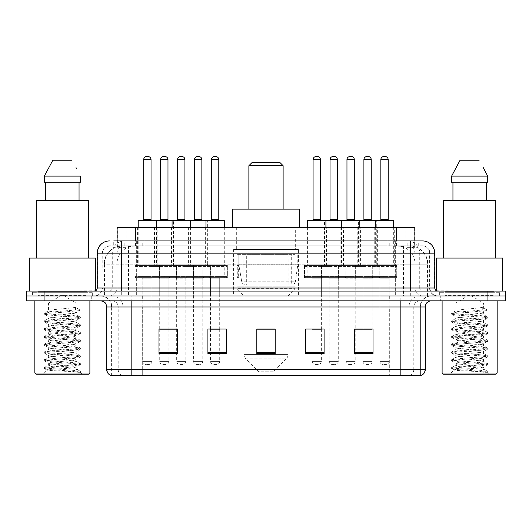 <?xml version="1.0" encoding="UTF-8"?>
<svg xmlns="http://www.w3.org/2000/svg" width="532" height="532" viewBox="0 0 532 532"><rect width="100%" height="100%" fill="white"/><g stroke="black" fill="none" stroke-linecap="round" stroke-linejoin="round"><path stroke-width="0.4" stroke-dasharray="2.66 2" d="M298.412 249.488L233.588 249.488L298.412 249.488L298.412 295.965L233.588 295.965L298.412 295.965M233.588 249.488L233.588 295.965M207.972 227.477L188.401 227.477L207.972 227.477L207.972 265.388L188.401 265.388L207.972 265.388M188.401 227.477L188.401 265.388M343.479 227.477L323.908 227.477L343.479 227.477L343.479 265.388L323.908 265.388L343.479 265.388M323.908 227.477L323.908 265.388M377.354 227.477L357.783 227.477L377.354 227.477L377.354 265.388L357.783 265.388L377.354 265.388M357.783 227.477L357.783 265.388M174.09 227.477L154.526 227.477L174.09 227.477L174.09 265.388L154.526 265.388L174.09 265.388M154.526 227.477L154.526 265.388M360.417 227.477L340.846 227.477L360.417 227.477L360.417 265.388L340.846 265.388L360.417 265.388M340.846 227.477L340.846 265.388M394.292 227.477L374.721 227.477L394.292 227.477L394.292 265.388L374.721 265.388L394.292 265.388M374.721 227.477L374.721 265.388M224.91 227.477L205.339 227.477L224.91 227.477L224.91 265.388L205.339 265.388L224.91 265.388M205.339 227.477L205.339 265.388M326.535 227.477L306.971 227.477L326.535 227.477L326.535 265.388L306.971 265.388L326.535 265.388M306.971 227.477L306.971 265.388M191.028 227.477L171.464 227.477L191.028 227.477L191.028 265.388L171.464 265.388L191.028 265.388M171.464 227.477L171.464 265.388M157.153 227.477L137.589 227.477L157.153 227.477L157.153 265.388L137.589 265.388L157.153 265.388M137.589 227.477L137.589 265.388M379.801 265.388L355.336 265.388L379.801 265.388L379.801 277.618L355.336 277.618L379.801 277.618M355.336 265.388L355.336 277.618M345.92 265.388L321.461 265.388L345.92 265.388L345.92 277.618L321.461 277.618L345.92 277.618M321.461 265.388L321.461 277.618M210.413 265.388L185.954 265.388L210.413 265.388L210.413 277.618L185.954 277.618L210.413 277.618M185.954 265.388L185.954 277.618M176.538 265.388L152.079 265.388L176.538 265.388L176.538 277.618L152.079 277.618L176.538 277.618M152.079 265.388L152.079 277.618M193.475 265.388L169.016 265.388L193.475 265.388L193.475 277.618L169.016 277.618L193.475 277.618M169.016 265.388L169.016 277.618M328.982 265.388L304.523 265.388L328.982 265.388L328.982 277.618L304.523 277.618L328.982 277.618M304.523 265.388L304.523 277.618M227.357 265.388L202.892 265.388L227.357 265.388L227.357 277.618L202.892 277.618L227.357 277.618M202.892 265.388L202.892 277.618M396.739 265.388L372.28 265.388L396.739 265.388L396.739 277.618L372.28 277.618L396.739 277.618M372.28 265.388L372.28 277.618M362.864 265.388L338.399 265.388L362.864 265.388L362.864 277.618L338.399 277.618L362.864 277.618M338.399 265.388L338.399 277.618M159.6 265.388L135.141 265.388L159.6 265.388L159.6 277.618L135.141 277.618L159.6 277.618M135.141 265.388L135.141 277.618M202.772 277.618L193.601 277.618L202.772 277.618L202.772 295.965L193.601 295.965L202.772 295.965M193.601 277.618L193.601 295.965M338.279 277.618L329.108 277.618L338.279 277.618L338.279 295.965L329.108 295.965L338.279 295.965M329.108 277.618L329.108 295.965M372.154 277.618L362.984 277.618L372.154 277.618L372.154 295.965L362.984 295.965L372.154 295.965M362.984 277.618L362.984 295.965M168.897 277.618L159.72 277.618L168.897 277.618L168.897 295.965L159.72 295.965L168.897 295.965M159.72 277.618L159.72 295.965M355.216 277.618L346.046 277.618L355.216 277.618L355.216 295.965L346.046 295.965L355.216 295.965M346.046 277.618L346.046 295.965M389.092 277.618L379.921 277.618L389.092 277.618L389.092 295.965L379.921 295.965L389.092 295.965M379.921 277.618L379.921 295.965M219.709 277.618L210.539 277.618L219.709 277.618L219.709 295.965L210.539 295.965L219.709 295.965M210.539 277.618L210.539 295.965M321.341 277.618L312.171 277.618L321.341 277.618L321.341 295.965L312.171 295.965L321.341 295.965M312.171 277.618L312.171 295.965M185.834 277.618L176.664 277.618L185.834 277.618L185.834 295.965L176.664 295.965L185.834 295.965M176.664 277.618L176.664 295.965M151.959 277.618L142.782 277.618L151.959 277.618L151.959 295.965L142.782 295.965L151.959 295.965M142.782 277.618L142.782 295.965M409.081 245.824L403.13 245.824L412.267 246.043C414.568 246.728 415.352 247.167 414.608 247.353L405.983 247.353L401.068 246.303L390.947 245.844L141.053 245.844L130.932 246.303L126.018 247.353L117.392 247.353L117.113 240.93L418.258 240.93L121.688 240.93M414.887 227.477L117.113 227.477M411.223 245.897A18.347 18.347 0 0 1 427.914 264.165L427.914 295.965L104.086 295.965L427.914 295.965M117.113 247.234L120.777 245.897L128.87 245.824L122.919 245.824M120.777 245.897A18.347 18.347 0 0 0 104.086 264.165L104.458 264.165L104.458 295.965M295.659 227.477L236.341 227.477L295.659 227.477L295.659 249.488L236.341 249.488L295.659 249.488M236.341 227.477L236.341 249.488M414.887 240.93L414.608 247.353L414.608 227.477M128.87 245.824L403.13 245.824M238.642 277.618L237.279 277.618L237.279 265.388L238.642 265.388L238.642 277.618L237.279 277.618M238.642 265.388L237.279 265.388M224.225 277.618L219.836 277.618L219.836 265.388L224.225 265.388L224.225 277.618L219.836 277.618M224.225 265.388L219.836 265.388M307.855 277.618L307.855 265.388L312.045 265.388L312.045 277.618L307.855 277.618L312.045 277.618L312.045 265.388L307.855 265.388M113.742 245.824L418.258 245.824L113.742 245.824L113.742 240.93L124.308 240.93A12.229 12.043 -90 0 0 112.265 253.159L112.265 288.012L97.23 288.012M422.541 245.824L109.459 245.824L422.541 245.824A7.335 7.335 0 0 1 429.883 253.159L429.883 288.012L112.265 288.012A3.059 3.012 90 0 1 109.253 291.07L437.829 291.07L109.253 291.07M97.23 253.159L429.883 253.159L102.117 253.159L102.117 288.012A7.947 7.947 0 0 1 94.171 295.965L437.829 295.965L94.171 295.965M494.088 291.07L445.171 291.07L494.088 291.07L494.088 295.965L445.171 295.965L494.088 295.965L494.088 292.294L445.171 292.294L494.088 292.294M445.171 291.07L445.171 292.294M86.829 291.07L37.912 291.07L86.829 291.07L86.829 295.965L37.912 295.965L86.829 295.965L86.829 292.294L37.912 292.294L86.829 292.294M37.912 291.07L37.912 292.294M487.053 300.853L26.6 300.853L26.6 291.07L505.4 291.07L505.4 295.965L487.053 295.965L505.4 295.965L505.4 300.853L487.053 300.853L487.053 295.965L44.947 295.965L487.053 295.965L487.053 291.07M26.6 295.965L44.947 295.965L26.6 295.965M395.648 240.93L395.648 253.159L434.398 253.159A12.229 12.043 90 0 0 422.355 240.93L124.308 240.93M91.723 295.965L91.723 300.853L33.024 300.853L91.723 300.853L33.024 300.853L91.723 300.853L91.723 295.965L33.024 295.965L33.024 300.853L33.024 295.965L91.723 295.965M498.976 295.965L498.976 300.853L440.277 300.853L498.976 300.853L440.277 300.853L498.976 300.853L498.976 295.965L440.277 295.965L440.277 300.853L440.277 295.965L498.976 295.965M92.335 292.294L32.412 292.294L92.335 292.294L92.335 295.965L32.412 295.965L92.335 295.965M32.412 292.294L32.412 295.965M499.588 292.294L439.665 292.294L499.588 292.294L499.588 295.965L439.665 295.965L499.588 295.965M439.665 292.294L439.665 295.965M111.108 375.459L420.4 375.459L420.4 306.971A11.006 11.006 0 0 1 431.412 295.965L100.588 295.965L431.412 295.965M111.6 375.459L111.6 306.971L425.294 306.971M400.835 300.853L100.588 300.853L400.835 300.853M445.171 295.965L494.088 295.965L445.171 295.965M37.912 295.965L86.829 295.965L37.912 295.965M354.664 329.168L373.012 329.168L373.012 353.507L373.012 329.042L373.012 353.507L354.664 353.507L354.664 329.168L354.664 353.507L373.012 353.507L373.012 329.288L373.012 353.507L373.012 330.02L354.664 330.02L354.664 353.507L354.664 329.042L373.012 329.042L354.664 329.042L355.216 329.042L355.216 278.841L346.046 278.841L346.046 361.394A3.059 3.059 0 0 0 349.105 364.453L352.157 364.453L349.105 364.453M324.094 352.656L324.094 329.042L324.094 353.507L305.747 353.507L305.747 329.168L305.747 353.507L324.094 353.507L324.094 329.288L324.094 353.507L324.094 330.02L305.747 330.02L305.747 329.042L305.747 353.507L305.747 329.168L305.747 353.507L305.747 330.02L324.094 330.02L324.094 329.168L324.094 352.656L305.747 352.656L305.747 353.507L324.094 353.507L324.094 329.168L305.747 329.168L305.747 352.656M177.336 329.168L158.988 329.168L158.988 353.507L177.336 353.507L177.336 329.042L177.336 353.507L158.988 353.507L158.988 329.168L158.988 353.507L177.336 353.507L177.336 329.288L177.336 353.507L177.336 330.02L158.988 330.02L158.988 329.042L158.988 353.507L158.988 329.168L158.988 353.507L158.988 330.02L177.336 330.02L177.336 329.042L158.988 329.042L177.336 329.042L176.664 329.042L176.664 278.841L185.834 278.841L185.834 361.394A3.059 3.059 0 0 1 182.775 364.453L179.716 364.453L182.775 364.453M226.253 352.656L226.253 329.042L226.253 353.507L207.906 353.507L207.906 329.168L207.906 353.507L226.253 353.507L226.253 329.288L226.253 353.507L226.253 330.02L207.906 330.02L207.906 329.042L207.906 353.507L207.906 329.168L207.906 353.507L207.906 330.02L226.253 330.02L226.253 329.168L226.253 352.656L207.906 352.656L207.906 353.507L226.253 353.507L226.253 329.168L207.906 329.168L207.906 352.656M275.17 352.656L275.17 329.042L275.17 353.507L256.83 353.507L256.83 329.168L256.83 353.507L275.17 353.507L275.17 329.288L275.17 353.507L275.17 330.02L256.83 330.02L256.83 353.507L256.83 329.042L275.17 329.042L256.83 329.042L275.17 329.042L275.17 352.656L256.83 352.656M420.107 375.459L420.892 375.459M226.253 329.042L207.906 329.042L226.253 329.042M324.094 329.042L305.747 329.042L324.094 329.042M372.154 329.042L362.984 329.042L362.984 278.841L372.154 278.841L372.154 329.042M219.709 329.042L210.539 329.042L210.539 278.841L219.709 278.841L219.709 329.042M168.897 329.042L159.72 329.042L159.72 278.841L168.897 278.841L168.897 329.042M321.341 329.042L312.171 329.042L312.171 278.841L321.341 278.841L321.341 329.042M275.17 330.02L275.17 329.288L275.17 330.02L256.83 330.02L256.83 353.507L275.17 353.507L275.17 330.02M373.012 330.02L373.012 329.288L373.012 330.02L354.664 330.02L354.664 353.507L373.012 353.507L373.012 330.02M275.17 329.168L256.83 329.168M71.428 368.117C62.942 368.736 46.61 369.348 46.763 369.9C45.213 370.771 79.813 371.562 80.372 372.32L71.388 371.097L53.36 369.8L44.342 368.503L46.763 367.858L71.388 365.916L80.285 364.752L76.196 367.047L76.196 368.117L71.428 368.117L76.196 367.047C77.04 365.757 47.7 364.46 48.552 363.163C47.7 361.873 77.04 360.576 76.196 359.286C77.04 357.989 47.7 356.693 48.552 355.403C47.7 354.106 77.04 352.809 76.196 351.519C77.04 350.222 47.7 348.926 48.552 347.635C47.7 346.345 77.04 345.042 76.196 343.752C77.04 342.462 47.7 341.158 48.552 339.868C47.7 338.578 77.04 337.275 76.196 335.985C77.04 334.695 47.7 333.398 48.552 332.101C47.7 330.811 77.04 329.514 76.196 328.217C77.04 326.927 47.7 325.631 48.552 324.334C47.7 323.044 77.04 321.747 76.196 320.457L76.196 322.392C77.04 321.102 47.7 319.805 48.552 318.515C47.7 317.218 77.04 315.922 76.196 314.631C77.04 313.335 47.7 312.038 48.552 310.748L48.552 303.047L76.196 303.047L62.37 294.741L48.552 303.047L76.196 303.047L76.043 314.452L80.285 316.926L71.388 315.762L46.763 313.82L44.342 313.175L53.36 311.878L79.474 309.677L79.474 310.648L75.484 313.075L75.484 307.25L79.474 309.677M89.888 300.853L34.853 300.853L89.888 300.853M87.441 295.965L37.3 295.965L87.441 295.965A0.612 0.612 0 0 1 86.829 295.353L37.912 295.353L86.829 295.353L86.829 291.682A0.612 0.612 0 0 1 87.441 291.07L37.3 291.07L87.441 291.07M37.3 295.965A0.612 0.612 0 0 0 37.912 295.353L37.912 291.682A0.612 0.612 0 0 0 37.3 291.07M95.394 291.07L29.353 291.07L95.394 290.818M88.359 258.053L36.382 258.053L88.359 258.053M80.285 364.752L77.985 363.974L53.36 362.033L44.342 360.743L46.763 360.091L71.388 358.149L80.399 356.859L77.985 356.207L53.36 354.265L44.462 353.102L46.763 352.324L71.388 350.382L80.399 349.092L77.985 348.447L53.36 346.505L44.342 345.208L46.763 344.563L71.388 342.621L80.399 341.325L77.985 340.679L53.36 338.738L44.342 337.441L46.763 336.796L71.388 334.854L80.399 333.557L77.985 332.912L53.36 330.971L44.342 329.674L46.763 329.029L71.388 327.087L80.285 325.923L76.196 328.217L76.196 330.159C77.04 328.869 47.7 327.572 48.552 326.276C47.7 324.986 77.04 323.689 76.196 322.392L80.285 324.693L71.388 323.529L46.763 321.587L44.342 320.936L53.36 319.646L77.985 317.704L80.285 316.926M80.285 325.923L77.985 325.145L53.36 323.203L44.342 321.907L46.763 321.262L71.388 319.32L80.285 318.156L76.196 320.457C77.04 319.16 47.7 317.863 48.552 316.573L48.552 318.515L44.462 320.809M80.285 318.156L77.985 317.378L53.36 315.436L44.462 314.272L48.552 316.573C47.694 315.403 71.494 314.266 75.484 313.075M80.285 333.69L76.196 335.985L76.196 337.926C77.04 336.636 47.7 335.34 48.552 334.043C47.7 332.753 77.04 331.456 76.196 330.159L80.285 332.453L71.388 331.296L46.763 329.355L44.342 328.703L53.36 327.413L77.985 325.471L80.285 324.693M44.462 322.04L48.705 324.513L48.552 326.276L44.462 328.577M80.285 341.458L76.196 343.752L76.196 345.694C77.04 344.404 47.7 343.1 48.552 341.81C47.7 340.52 77.04 339.217 76.196 337.926L80.285 340.221L71.388 339.057L46.763 337.115L44.342 336.47L53.36 335.173L77.985 333.238L80.285 332.453M44.462 329.807L48.705 332.274L48.552 334.043L44.462 336.337M80.285 349.225L76.196 351.519L76.196 353.461C77.04 352.164 47.7 350.867 48.552 349.577C47.7 348.28 77.04 346.984 76.196 345.694L80.285 347.988L71.388 346.824L46.763 344.882L44.342 344.237L53.36 342.941L77.985 340.999L80.285 340.221M44.462 337.574L48.705 340.041L48.552 341.81L44.462 344.104M80.285 356.985L76.196 359.286L76.196 361.228C77.04 359.931 47.7 358.635 48.552 357.344C47.7 356.048 77.04 354.751 76.196 353.461L80.285 355.755L71.388 354.591L46.763 352.649L44.342 352.004L53.36 350.708L77.985 348.766L80.285 347.988M44.462 345.341L48.705 347.808L48.552 349.577L44.462 351.871M80.372 372.32L75.877 372.32C78.131 371.609 78.922 370.897 78.257 370.179L72.738 368.104C65.263 367.113 47.84 366.102 48.552 365.105C47.7 363.815 77.04 362.518 76.196 361.228L80.285 363.522L71.388 362.358L46.763 360.417L44.342 359.772L53.36 358.475L77.985 356.533L80.285 355.755M44.462 353.102L48.705 355.576L48.552 357.344L44.462 359.639M73.017 368.124L76.196 368.117L77.758 369.82L80.285 371.289L71.388 370.126L46.763 368.184L44.462 367.406L53.36 366.242L77.985 364.3L80.285 363.522M44.462 360.869L48.705 363.343L48.552 365.105L44.462 367.406M75.877 372.32L80.399 371.416L80.399 372.32L82.314 374.235L42.434 374.235L82.314 374.235M44.462 368.636L46.803 369.999L42.434 374.235M45.699 182.223L80.385 182.223L79.049 182.223L80.385 182.223L80.385 176.112L44.362 176.112L44.362 182.223L45.699 182.223L45.699 200.571L79.049 200.571L45.699 200.571M52.828 160.212L71.92 160.212M76.036 167.64L76.522 168.558M75.484 307.25C71.421 308.447 47.707 309.571 48.552 310.748L44.462 313.042M36.382 200.571L88.359 200.571M29.353 258.053L95.394 258.053M34.853 373.012L89.888 373.012M36.076 374.235L88.664 374.235M44.462 314.272L46.763 313.494L79.474 310.648M248.876 209.129L283.124 209.129L248.876 209.129M273.335 371.788L258.665 371.788L245.777 358.901L286.223 358.901L245.777 358.901A6.118 6.118 0 0 1 243.988 354.578L288.012 354.578A6.118 6.118 0 0 1 286.223 358.901L273.335 371.788L258.665 371.788M288.012 295.965L243.988 295.965L243.988 354.578L288.012 354.578L288.012 295.965L295.047 288.623L236.953 288.623L295.047 288.623L295.047 286.176L236.953 286.176L236.953 288.623L243.988 295.965L288.012 295.965M243.071 254.382L288.929 254.382L243.071 254.382L243.071 286.176L288.929 286.176L243.071 286.176M288.929 254.382L288.929 286.176M236.953 227.477L295.047 227.477L236.953 227.477L236.953 254.382L295.047 254.382L236.953 254.382M295.047 227.477L295.047 254.382M299.629 227.477L232.371 227.477L299.629 227.477M232.371 209.129L299.629 209.129M236.953 286.176L295.047 286.176M248.876 165.718L283.124 165.718M251.935 162.659L280.065 162.659M291.682 254.994L246.329 254.994L291.682 254.994L291.682 284.959L246.323 284.959L291.682 284.959A3.671 3.671 90 0 0 295.32 281.814L241.774 281.814C242.499 283.915 244.015 284.959 246.323 284.959L246.329 254.994L246.329 284.959C244.022 284.966 242.506 283.922 241.774 281.814L238.821 264.776L238.821 254.994L297.8 254.994L297.8 264.776L238.821 264.776L241.774 281.814L295.32 281.814C293.757 284.46 292.547 285.504 291.689 284.959L246.323 284.959L291.689 284.959M297.8 254.994L238.821 254.994L246.329 254.994L238.821 254.994L238.821 264.776L297.8 264.776L295.32 281.814M478.68 368.117C470.202 368.736 453.869 369.348 454.022 369.9C452.466 370.771 487.066 371.562 487.625 372.32L478.64 371.097L460.612 369.8L451.602 368.503L454.015 367.858L478.64 365.916L487.538 364.752L483.448 367.047L483.448 368.117L478.68 368.117L483.448 367.047C484.3 365.757 454.96 364.46 455.804 363.163C454.96 361.873 484.3 360.576 483.448 359.286C484.3 357.989 454.96 356.693 455.804 355.403C454.96 354.106 484.3 352.809 483.448 351.519C484.3 350.222 454.96 348.926 455.804 347.635C454.96 346.345 484.3 345.042 483.448 343.752C484.3 342.462 454.96 341.158 455.804 339.868C454.96 338.578 484.3 337.275 483.448 335.985C484.3 334.695 454.96 333.398 455.804 332.101C454.96 330.811 484.3 329.514 483.448 328.217C484.3 326.927 454.96 325.631 455.804 324.334C454.96 323.044 484.3 321.747 483.448 320.457L483.448 322.392C484.3 321.102 454.96 319.805 455.804 318.515C454.96 317.218 484.3 315.922 483.448 314.631C484.3 313.335 454.96 312.038 455.804 310.748L455.804 303.047L483.448 303.047L469.63 294.741L455.804 303.047L483.448 303.047L483.295 314.452L487.538 316.926L478.64 315.762L454.015 313.82L451.602 313.175L460.612 311.878L486.733 309.677L486.727 310.648L482.743 313.075L482.743 307.25L486.733 309.677M497.147 300.853L442.112 300.853L497.147 300.853M494.7 295.965L444.559 295.965L494.7 295.965A0.612 0.612 0 0 1 494.088 295.353L445.171 295.353L494.088 295.353L494.088 291.682A0.612 0.612 0 0 1 494.7 291.07L444.559 291.07L494.7 291.07M444.559 295.965A0.612 0.612 0 0 0 445.171 295.353L445.171 291.682A0.612 0.612 0 0 0 444.559 291.07M436.606 290.818L502.647 291.07L436.606 291.07M495.618 258.053L443.641 258.053L495.618 258.053M487.538 364.752L485.237 363.974L460.612 362.033L451.602 360.743L454.015 360.091L478.64 358.149L487.658 356.859L485.237 356.207L460.612 354.265L451.715 353.102L454.015 352.324L478.64 350.382L487.658 349.092L485.237 348.447L460.612 346.505L451.602 345.208L454.015 344.563L478.64 342.621L487.658 341.325L485.237 340.679L460.612 338.738L451.602 337.441L454.015 336.796L478.64 334.854L487.658 333.557L485.237 332.912L460.612 330.971L451.602 329.674L454.015 329.029L478.64 327.087L487.538 325.923L483.448 328.217L483.448 330.159C484.3 328.869 454.96 327.572 455.804 326.276C454.96 324.986 484.3 323.689 483.448 322.392L487.538 324.693L478.64 323.529L454.015 321.587L451.602 320.936L460.612 319.646L485.237 317.704L487.538 316.926M487.538 325.923L485.237 325.145L460.612 323.203L451.602 321.907L454.015 321.262L478.64 319.32L487.538 318.156L483.448 320.457C484.3 319.16 454.96 317.863 455.804 316.573L455.804 318.515L451.715 320.809M487.538 318.156L485.237 317.378L460.612 315.436L451.715 314.272L455.804 316.573C454.946 315.403 478.747 314.266 482.743 313.075M487.538 333.69L483.448 335.985L483.448 337.926C484.3 336.636 454.96 335.34 455.804 334.043C454.96 332.753 484.3 331.456 483.448 330.159L487.538 332.453L478.64 331.296L454.015 329.355L451.602 328.703L460.612 327.413L485.237 325.471L487.538 324.693M451.715 322.04L455.957 324.513L455.804 326.276L451.715 328.577M487.538 341.458L483.448 343.752L483.448 345.694C484.3 344.404 454.96 343.1 455.804 341.81C454.96 340.52 484.3 339.217 483.448 337.926L487.538 340.221L478.64 339.057L454.015 337.115L451.602 336.47L460.612 335.173L485.237 333.238L487.538 332.453M451.715 329.807L455.957 332.274L455.804 334.043L451.715 336.337M487.538 349.225L483.448 351.519L483.448 353.461C484.3 352.164 454.96 350.867 455.804 349.577C454.96 348.28 484.3 346.984 483.448 345.694L487.538 347.988L478.64 346.824L454.015 344.882L451.602 344.237L460.612 342.941L485.237 340.999L487.538 340.221M451.715 337.574L455.957 340.041L455.804 341.81L451.715 344.104M487.538 356.985L483.448 359.286L483.448 361.228C484.3 359.931 454.96 358.635 455.804 357.344C454.96 356.048 484.3 354.751 483.448 353.461L487.538 355.755L478.64 354.591L454.015 352.649L451.602 352.004L460.612 350.708L485.237 348.766L487.538 347.988M451.715 345.341L455.957 347.808L455.804 349.577L451.715 351.871M487.625 372.32L483.129 372.32C485.384 371.609 486.182 370.897 485.51 370.179L479.99 368.104C472.516 367.113 455.093 366.102 455.804 365.105C454.96 363.815 484.3 362.518 483.448 361.228L487.538 363.522L478.64 362.358L454.015 360.417L451.602 359.772L460.612 358.475L485.237 356.533L487.538 355.755M451.715 353.102L455.957 355.576L455.804 357.344L451.715 359.639M480.27 368.124L483.448 368.117L485.011 369.82L487.538 371.289L478.64 370.126L454.015 368.184L451.715 367.406L460.612 366.242L485.237 364.3L487.538 363.522M451.715 360.869L455.957 363.343L455.804 365.105L451.715 367.406M483.129 372.32L487.658 371.416L487.658 372.32L489.566 374.235L449.686 374.235L489.566 374.235M451.715 368.636L454.062 369.999L449.686 374.235M452.951 182.223L486.301 182.223L486.301 200.571L452.951 200.571L486.301 200.571L452.951 200.571L452.951 182.223L451.615 182.223L487.638 182.223L451.615 182.223L451.615 176.112L487.638 176.112M460.08 160.212L479.172 160.212M483.295 167.64L483.774 168.558M482.743 307.25C478.68 308.447 454.96 309.571 455.804 310.748L451.715 313.042M452.951 200.571L486.301 200.571M443.641 200.571L495.618 200.571M436.606 258.053L502.647 258.053M442.112 373.012L497.147 373.012M443.336 374.235L495.924 374.235M486.301 182.223L487.638 182.223M451.715 314.272L454.015 313.494L486.727 310.648M155.929 220.135L138.812 220.135M151.653 220.135L143.088 220.135L151.653 220.135M153.176 277.618L141.559 277.618L153.176 277.618A1.224 1.224 0 0 0 151.959 278.841L151.959 361.394A3.059 3.059 0 0 1 148.9 364.453L145.841 364.453L148.9 364.453M141.559 277.618A1.224 1.224 0 0 1 142.782 278.841L142.782 361.394A3.059 3.059 0 0 0 145.841 364.453M158.376 277.618L136.365 277.618L158.376 277.618A1.224 1.224 0 0 0 159.6 276.394L135.141 276.394L159.6 276.394L159.6 266.612A1.224 1.224 0 0 0 158.376 265.388L136.365 265.388L158.376 265.388M136.365 277.618A1.224 1.224 0 0 1 135.141 276.394L135.141 266.612A1.224 1.224 0 0 1 136.365 265.388M156.541 227.477L156.541 264.165A1.224 1.224 0 0 0 157.765 265.388L136.977 265.388L157.765 265.388M138.2 227.477L138.2 264.165A1.224 1.224 0 0 1 136.977 265.388M189.811 220.135L172.687 220.135M185.528 220.135L176.963 220.135L185.528 220.135M187.058 277.618A1.224 1.224 0 0 0 185.834 278.841L176.664 278.841A1.224 1.224 0 0 0 175.44 277.618L187.058 277.618L175.44 277.618M192.252 277.618L170.24 277.618L192.252 277.618A1.224 1.224 0 0 0 193.475 276.394L169.016 276.394L193.475 276.394L193.475 266.612A1.224 1.224 0 0 0 192.252 265.388L170.24 265.388L192.252 265.388M170.24 277.618A1.224 1.224 0 0 1 169.016 276.394L169.016 266.612A1.224 1.224 0 0 1 170.24 265.388M190.416 227.477L190.416 264.165A1.224 1.224 0 0 0 191.64 265.388L170.852 265.388L191.64 265.388M172.075 227.477L172.075 264.165A1.224 1.224 0 0 1 170.852 265.388M176.664 329.168L176.664 361.394A3.059 3.059 0 0 0 179.716 364.453M223.686 220.135L206.562 220.135M219.403 220.135L210.845 220.135L219.403 220.135M220.933 277.618A1.224 1.224 0 0 0 219.709 278.841L210.539 278.841A1.224 1.224 0 0 0 209.315 277.618L220.933 277.618L209.315 277.618M226.133 277.618L204.115 277.618L226.133 277.618A1.224 1.224 0 0 0 227.357 276.394L202.892 276.394L227.357 276.394L227.357 266.612A1.224 1.224 0 0 0 226.133 265.388L204.115 265.388L226.133 265.388M204.115 277.618A1.224 1.224 0 0 1 202.892 276.394L202.892 266.612A1.224 1.224 0 0 1 204.115 265.388M224.298 227.477L224.298 264.165A1.224 1.224 0 0 0 225.521 265.388L204.727 265.388L225.521 265.388M205.951 227.477L205.951 264.165A1.224 1.224 0 0 1 204.727 265.388M219.709 329.168L219.709 361.394A3.059 3.059 0 0 1 216.65 364.453L213.598 364.453L216.65 364.453M210.539 329.168L210.539 361.394A3.059 3.059 0 0 0 213.598 364.453M325.318 220.135L308.194 220.135M321.035 220.135L312.477 220.135L321.035 220.135M322.565 277.618A1.224 1.224 0 0 0 321.341 278.841L312.171 278.841A1.224 1.224 0 0 0 310.947 277.618L322.565 277.618L310.947 277.618M327.759 277.618L305.747 277.618L327.759 277.618A1.224 1.224 0 0 0 328.982 276.394L304.523 276.394L328.982 276.394L328.982 266.612A1.224 1.224 0 0 0 327.759 265.388L305.747 265.388L327.759 265.388M305.747 277.618A1.224 1.224 0 0 1 304.523 276.394L304.523 266.612A1.224 1.224 0 0 1 305.747 265.388M325.923 227.477L325.923 264.165A1.224 1.224 0 0 0 327.147 265.388L306.359 265.388L327.147 265.388M307.582 227.477L307.582 264.165A1.224 1.224 0 0 1 306.359 265.388M321.341 329.168L321.341 361.394A3.059 3.059 0 0 1 318.282 364.453L315.223 364.453L318.282 364.453M312.171 329.168L312.171 361.394A3.059 3.059 0 0 0 315.223 364.453M359.193 220.135L342.069 220.135M354.911 220.135L346.352 220.135L354.911 220.135M356.44 277.618A1.224 1.224 0 0 0 355.216 278.841L346.046 278.841A1.224 1.224 0 0 0 344.822 277.618L356.44 277.618L344.822 277.618M361.64 277.618L339.622 277.618L361.64 277.618A1.224 1.224 0 0 0 362.864 276.394L338.399 276.394L362.864 276.394L362.864 266.612A1.224 1.224 0 0 0 361.64 265.388L339.622 265.388L361.64 265.388M339.622 277.618A1.224 1.224 0 0 1 338.399 276.394L338.399 266.612A1.224 1.224 0 0 1 339.622 265.388M359.805 227.477L359.805 264.165A1.224 1.224 0 0 0 361.029 265.388L340.234 265.388L361.029 265.388M341.458 227.477L341.458 264.165A1.224 1.224 0 0 1 340.234 265.388M355.216 329.168L355.216 361.394A3.059 3.059 0 0 1 352.157 364.453M393.068 220.135L375.944 220.135M388.786 220.135L380.227 220.135L388.786 220.135M390.315 277.618L378.698 277.618L390.315 277.618A1.224 1.224 0 0 0 389.092 278.841L389.092 361.394A3.059 3.059 0 0 1 386.039 364.453L382.98 364.453L386.039 364.453M378.698 277.618A1.224 1.224 0 0 1 379.921 278.841L379.921 361.394A3.059 3.059 0 0 0 382.98 364.453M395.515 277.618L373.504 277.618L395.515 277.618A1.224 1.224 0 0 0 396.739 276.394L372.28 276.394L396.739 276.394L396.739 266.612A1.224 1.224 0 0 0 395.515 265.388L373.504 265.388L395.515 265.388M373.504 277.618A1.224 1.224 0 0 1 372.28 276.394L372.28 266.612A1.224 1.224 0 0 1 373.504 265.388M393.68 227.477L393.68 264.165A1.224 1.224 0 0 0 394.904 265.388L374.109 265.388L394.904 265.388M375.333 227.477L375.333 264.165A1.224 1.224 0 0 1 374.109 265.388M138.2 220.747L173.479 220.747A0.612 0.612 0 0 0 172.867 220.135L155.75 220.135A0.612 0.612 0 0 0 155.138 220.747L155.138 264.165A1.224 1.224 0 0 1 153.914 265.388L174.702 265.388L153.914 265.388M160.026 220.135L168.591 220.135L160.026 220.135M158.496 277.618A1.224 1.224 0 0 1 159.72 278.841L168.897 278.841A1.224 1.224 0 0 1 170.12 277.618L158.496 277.618L170.12 277.618M153.302 277.618L175.314 277.618L153.302 277.618A1.224 1.224 0 0 1 152.079 276.394L176.538 276.394L152.079 276.394L152.079 266.612A1.224 1.224 0 0 1 153.302 265.388L175.314 265.388L153.302 265.388M175.314 277.618A1.224 1.224 0 0 0 176.538 276.394L176.538 266.612A1.224 1.224 0 0 0 175.314 265.388M224.298 220.747L205.951 220.747L207.36 220.747L207.36 264.165L189.013 264.165L189.013 220.747L207.36 220.747A0.612 0.612 0 0 0 206.749 220.135L189.625 220.135A0.612 0.612 0 0 0 189.013 220.747L172.075 220.747L173.479 220.747L173.479 264.165A1.224 1.224 0 0 0 174.702 265.388M159.72 329.168L159.72 361.394A3.059 3.059 0 0 0 162.779 364.453L165.838 364.453L162.779 364.453M168.897 329.168L168.897 361.394A3.059 3.059 0 0 1 165.838 364.453M164.92 156.541L163.696 156.541M193.907 220.135L202.466 220.135L193.907 220.135M192.378 277.618L203.995 277.618L192.378 277.618A1.224 1.224 0 0 1 193.601 278.841L193.601 361.394A3.059 3.059 0 0 0 196.654 364.453L199.713 364.453L196.654 364.453M203.995 277.618A1.224 1.224 0 0 0 202.772 278.841L202.772 361.394A3.059 3.059 0 0 1 199.713 364.453M187.178 277.618L209.189 277.618L187.178 277.618A1.224 1.224 0 0 1 185.954 276.394L210.413 276.394L185.954 276.394L185.954 266.612A1.224 1.224 0 0 1 187.178 265.388L209.189 265.388L187.178 265.388M209.189 277.618A1.224 1.224 0 0 0 210.413 276.394L210.413 266.612A1.224 1.224 0 0 0 209.189 265.388M208.584 265.388A1.224 1.224 0 0 1 207.36 264.165L189.013 264.165A1.224 1.224 0 0 1 187.789 265.388L208.584 265.388L187.789 265.388M198.795 156.541L197.572 156.541M307.582 220.747L342.867 220.747A0.612 0.612 0 0 0 342.256 220.135L325.132 220.135A0.612 0.612 0 0 0 324.52 220.747L324.52 264.165A1.224 1.224 0 0 1 323.296 265.388L344.091 265.388L323.296 265.388M329.414 220.135L337.973 220.135L329.414 220.135M327.885 277.618L339.502 277.618L327.885 277.618A1.224 1.224 0 0 1 329.108 278.841L329.108 361.394A3.059 3.059 0 0 0 332.161 364.453L335.22 364.453L332.161 364.453M339.502 277.618A1.224 1.224 0 0 0 338.279 278.841L338.279 361.394A3.059 3.059 0 0 1 335.22 364.453M322.685 277.618L344.696 277.618L322.685 277.618A1.224 1.224 0 0 1 321.461 276.394L345.92 276.394L321.461 276.394L321.461 266.612A1.224 1.224 0 0 1 322.685 265.388L344.696 265.388L322.685 265.388M344.696 277.618A1.224 1.224 0 0 0 345.92 276.394L345.92 266.612A1.224 1.224 0 0 0 344.696 265.388M393.68 220.747L375.333 220.747L376.742 220.747L376.742 264.165L358.395 264.165L358.395 220.747L376.742 220.747A0.612 0.612 0 0 0 376.131 220.135L359.007 220.135A0.612 0.612 0 0 0 358.395 220.747L341.458 220.747L342.867 220.747L342.867 264.165A1.224 1.224 0 0 0 344.091 265.388M334.302 156.541L333.079 156.541M363.289 220.135L371.848 220.135L363.289 220.135M361.76 277.618A1.224 1.224 0 0 1 362.984 278.841L372.154 278.841A1.224 1.224 0 0 1 373.378 277.618L361.76 277.618L373.378 277.618M356.56 277.618L378.578 277.618L356.56 277.618A1.224 1.224 0 0 1 355.336 276.394L379.801 276.394L355.336 276.394L355.336 266.612A1.224 1.224 0 0 1 356.56 265.388L378.578 265.388L356.56 265.388M378.578 277.618A1.224 1.224 0 0 0 379.801 276.394L379.801 266.612A1.224 1.224 0 0 0 378.578 265.388M377.966 265.388A1.224 1.224 0 0 1 376.742 264.165L358.395 264.165A1.224 1.224 0 0 1 357.172 265.388L377.966 265.388L357.172 265.388M362.984 329.168L362.984 361.394A3.059 3.059 0 0 0 366.043 364.453L369.095 364.453L366.043 364.453M372.154 329.168L372.154 361.394A3.059 3.059 0 0 1 369.095 364.453M368.184 156.541L366.96 156.541M117.392 247.353L117.392 227.477M119.733 246.043A18.347 18.068 -90 0 0 104.458 264.165L427.914 264.165L403.449 264.165L403.449 295.965M427.542 295.965L427.542 264.165A18.347 18.068 90 0 0 412.267 246.043M128.551 245.824L128.551 264.165L104.086 264.165L104.086 295.965M390.947 245.844L390.947 295.965M401.068 246.303A18.347 18.068 90 0 1 415.033 264.165L415.033 295.965M141.053 245.844L141.053 295.965M130.932 246.303A18.347 18.068 -90 0 0 116.967 264.165L116.967 295.965M403.449 245.824L403.449 264.165L128.551 264.165L128.551 295.965M135.454 245.864L135.454 240.93M126.018 247.353L126.018 227.477M144.079 245.864L144.079 227.477M387.921 245.864L387.921 227.477M405.983 247.353L405.983 227.477M396.546 245.864L396.546 240.93M132.089 245.824L132.089 240.93M109.459 245.824L104.146 248.092L102.237 251.842L102.117 288.012L410.312 288.012L410.312 245.824M136.352 240.93L136.352 288.012L102.417 288.012A7.947 7.827 90 0 1 94.59 295.965M410.312 295.965L410.312 288.012L429.883 288.012C430.355 292.839 433.001 295.493 437.829 295.965M434.77 288.012L434.398 288.012L434.398 253.159L434.77 253.159M44.947 291.07L44.947 300.853M109.645 240.93A12.229 12.043 -90 0 0 97.602 253.159L97.602 288.012A3.059 3.012 90 0 1 94.59 291.07M407.692 240.93A12.229 12.043 90 0 1 419.735 253.159L419.735 288.012L395.648 288.012L395.648 291.07M437.41 291.07A3.059 3.012 -90 0 1 434.398 288.012L419.735 288.012A3.059 3.012 -90 0 0 422.747 291.07M109.645 245.824A7.335 7.229 -90 0 0 102.417 253.159L395.648 253.159L395.648 288.012L136.352 288.012L136.352 291.07M136.352 245.824L136.352 295.965M124.308 245.824A7.335 7.229 -90 0 0 117.08 253.159L117.08 288.012A7.947 7.827 90 0 1 109.253 295.965M121.688 245.824L121.688 295.965M422.355 245.824A7.335 7.229 90 0 1 429.583 253.159L429.583 288.012A7.947 7.827 -90 0 0 437.41 295.965M407.692 245.824A7.335 7.229 90 0 1 414.92 253.159L414.92 288.012A7.947 7.827 -90 0 0 422.747 295.965M395.648 245.824L395.648 295.965M114.021 245.824L114.021 240.93M124.156 245.824L124.156 240.93M142.224 245.824L142.224 240.93M389.776 245.824L389.776 240.93M407.844 245.824L407.844 240.93M417.979 245.824L417.979 240.93M399.911 245.824L399.911 240.93M409.46 375.459A6.118 6.025 90 0 0 413.796 369.587L142.29 369.587L142.29 306.971L389.71 306.971L389.71 375.459L389.71 306.971L420.107 306.971A11.006 10.84 -90 0 1 430.947 295.965M131.165 375.459L131.165 306.971L111.6 306.971C110.949 300.287 107.278 296.617 100.588 295.965M122.54 375.459A6.118 6.025 -90 0 1 118.204 369.587L118.204 306.971L142.29 306.971L142.29 375.459L142.29 369.587L106.706 369.587M106.706 306.971L118.204 306.971A6.118 6.025 90 0 0 112.186 300.853M111.414 375.459A6.118 6.025 -90 0 1 107.078 369.587L107.078 306.971A6.118 6.025 90 0 0 101.053 300.853M420.586 375.459A6.118 6.025 90 0 0 424.922 369.587L413.796 369.587L413.796 306.971A6.118 6.025 -90 0 1 419.815 300.853M425.294 369.587L424.922 369.587L424.922 306.971A6.118 6.025 -90 0 1 430.947 300.853M142.29 295.965L142.29 300.853M389.71 295.965L389.71 300.853M408.975 375.459L408.975 306.971A11.006 10.84 -90 0 1 419.815 295.965M420.4 375.459L420.4 306.971L131.165 306.971L131.165 295.965M400.835 375.459L400.835 295.965M111.893 375.459L111.893 306.971A11.006 10.84 90 0 0 101.053 295.965M123.025 375.459L123.025 306.971A11.006 10.84 90 0 0 112.186 295.965M177.336 352.656L158.988 352.656M373.012 352.656L354.664 352.656M86.829 291.682L37.912 291.682L86.829 291.682M494.088 291.682L445.171 291.682L494.088 291.682M143.7 159.6L151.041 159.6M151.959 278.841L142.782 278.841L151.959 278.841M135.141 266.612L159.6 266.612L135.141 266.612M138.2 264.165L156.541 264.165L138.2 264.165M151.041 219.523L143.7 219.523M151.959 361.394L142.782 361.394L151.959 361.394M177.575 159.6L184.917 159.6M169.016 266.612L193.475 266.612L169.016 266.612M172.075 264.165L190.416 264.165L172.075 264.165M184.917 219.523L177.575 219.523M185.834 361.394L176.664 361.394L185.834 361.394M211.457 159.6L218.792 159.6M202.892 266.612L227.357 266.612L202.892 266.612M205.951 264.165L224.298 264.165L205.951 264.165M218.792 219.523L211.457 219.523M219.709 361.394L210.539 361.394L219.709 361.394M313.082 159.6L320.424 159.6M304.523 266.612L328.982 266.612L304.523 266.612M307.582 264.165L325.923 264.165L307.582 264.165M320.424 219.523L313.082 219.523M321.341 361.394L312.171 361.394L321.341 361.394M346.964 159.6L354.299 159.6M338.399 266.612L362.864 266.612L338.399 266.612M341.458 264.165L359.805 264.165L341.458 264.165M354.299 219.523L346.964 219.523M355.216 361.394L346.046 361.394L355.216 361.394M380.839 159.6L388.174 159.6M389.092 278.841L379.921 278.841L389.092 278.841M372.28 266.612L396.739 266.612L372.28 266.612M375.333 264.165L393.68 264.165L375.333 264.165M388.174 219.523L380.839 219.523M389.092 361.394L379.921 361.394L389.092 361.394M167.979 219.523L160.637 219.523M176.538 266.612L152.079 266.612L176.538 266.612M173.479 264.165L155.138 264.165L173.479 264.165M159.72 361.394L168.897 361.394L159.72 361.394M160.637 159.6L167.979 159.6M201.854 219.523L194.519 219.523M193.601 278.841L202.772 278.841L193.601 278.841M210.413 266.612L185.954 266.612L210.413 266.612M193.601 361.394L202.772 361.394L193.601 361.394M194.519 159.6L201.854 159.6M337.361 219.523L330.026 219.523M329.108 278.841L338.279 278.841L329.108 278.841M345.92 266.612L321.461 266.612L345.92 266.612M342.867 264.165L324.52 264.165L342.867 264.165M329.108 361.394L338.279 361.394L329.108 361.394M330.026 159.6L337.361 159.6M371.236 219.523L363.901 219.523M379.801 266.612L355.336 266.612L379.801 266.612M362.984 361.394L372.154 361.394L362.984 361.394M363.901 159.6L371.236 159.6M219.829 265.388L219.829 277.618M418.258 245.824L418.258 240.93M44.342 367.532L44.342 368.503M80.399 363.649L80.399 364.62M44.342 359.772L44.342 360.743M80.399 355.888L80.399 356.859M44.342 352.004L44.342 352.975M80.399 348.121L80.399 349.092M44.342 344.237L44.342 345.208M80.399 340.354L80.399 341.325M44.342 336.47L44.342 337.441M80.399 332.586L80.399 333.557M44.342 328.703L44.342 329.674M80.399 324.819L80.399 325.79M44.342 320.936L44.342 321.907M80.399 317.059L80.399 318.03M44.342 313.175L44.342 314.146M451.602 367.532L451.602 368.503M487.658 363.649L487.658 364.62M451.602 359.772L451.602 360.743M487.658 355.888L487.658 356.859M451.602 352.004L451.602 352.975M487.658 348.121L487.658 349.092M451.602 344.237L451.602 345.208M487.658 340.354L487.658 341.325M451.602 336.47L451.602 337.441M487.658 332.586L487.658 333.557M451.602 328.703L451.602 329.674M487.658 324.819L487.658 325.79M451.602 320.936L451.602 321.907M487.658 317.059L487.658 318.03M451.602 313.175L451.602 314.146"/><path stroke-width="0.8" d="M113.742 240.93L121.688 240.93L113.742 240.93L117.113 240.93L117.113 227.477L414.887 227.477L414.887 240.93M109.459 240.93A12.229 12.229 0 0 0 97.23 253.159L97.23 288.012A3.059 3.059 0 0 1 94.171 291.07M422.541 240.93A12.229 12.229 0 0 1 434.77 253.159L121.688 253.159L121.688 240.93L422.355 240.93M434.77 253.159L434.77 288.012C434.957 289.873 435.974 290.891 437.829 291.07M44.947 291.07L26.6 291.07L26.6 295.965L44.947 295.965L26.6 295.965L26.6 300.853L44.947 300.853L44.947 295.965L487.053 295.965L44.947 295.965L44.947 291.07L487.053 291.07L487.053 295.965L505.4 295.965L487.053 295.965L487.053 300.853L44.947 300.853M487.053 300.853L505.4 300.853L505.4 291.07L487.053 291.07M425.294 369.587C425.128 372.52 423.658 374.475 420.892 375.459L400.835 375.459L400.835 369.587L425.294 369.587L425.294 306.971A6.118 6.118 0 0 1 431.412 300.853M400.835 375.459L111.108 375.459A6.118 6.118 0 0 1 106.706 369.587L106.706 306.971C106.34 303.253 104.305 301.218 100.588 300.853M373.012 353.507L373.012 329.042L354.664 329.042L354.664 353.507L373.012 353.507M324.094 353.507L324.094 329.042L305.747 329.042L305.747 353.507L324.094 353.507M177.336 353.507L177.336 329.042L158.988 329.042L158.988 353.507L177.336 353.507M226.253 353.507L226.253 329.042L207.906 329.042L207.906 353.507L226.253 353.507M275.17 353.507L275.17 329.042L256.83 329.042L256.83 353.507L275.17 353.507M354.664 329.168L372.154 329.168M362.984 329.168L355.216 329.168M210.539 329.168L219.709 329.168M176.664 329.168L168.897 329.168M159.72 329.168L177.336 329.168M312.171 329.168L321.341 329.168M275.17 329.168L256.83 329.168M88.664 374.235L36.076 374.235L34.853 373.012L89.888 373.012L88.664 374.235M34.853 300.853L34.853 373.012M89.888 300.853L89.888 373.012M95.394 290.818L95.394 258.053L29.353 258.053L29.353 291.07M88.359 258.053L88.359 200.571L36.382 200.571L36.382 258.053M79.049 182.223L79.049 200.571L79.049 182.223M44.362 176.112L52.828 160.212L44.362 176.112L44.362 182.223L80.385 182.223L80.385 176.112L44.362 176.112M76.522 168.558L76.036 167.64M45.699 182.223L45.699 200.571M71.92 160.212L52.828 160.212M248.876 165.718L283.124 165.718L280.065 162.659L251.935 162.659L248.876 165.718L248.876 209.129M283.124 165.718L283.124 209.129M299.629 227.477L299.629 209.129L232.371 209.129L232.371 227.477M495.924 374.235L443.336 374.235L442.112 373.012L497.147 373.012L495.924 374.235M442.112 300.853L442.112 373.012M497.147 300.853L497.147 373.012M502.647 291.07L502.647 258.053L436.606 258.053L436.606 290.818M495.618 258.053L495.618 200.571L443.641 200.571L443.641 258.053M483.774 168.558L487.638 176.112L451.615 176.112L460.08 160.212L451.615 176.112L451.615 182.223L487.638 182.223L487.638 176.112L487.638 182.223M487.638 176.112L483.295 167.64M452.951 182.223L452.951 200.571M486.301 200.571L486.301 182.223M479.172 160.212L460.08 160.212M205.951 227.477L205.951 220.747A0.612 0.612 0 0 1 206.562 220.135L223.686 220.135A0.612 0.612 0 0 1 224.298 220.747L138.2 220.747A0.612 0.612 0 0 1 138.812 220.135L155.929 220.135A0.612 0.612 0 0 1 156.541 220.747L156.541 227.477M151.041 159.6L143.7 159.6A3.059 3.059 0 0 1 146.759 156.541L147.982 156.541A3.059 3.059 0 0 1 151.041 159.6L151.041 219.523A0.612 0.612 0 0 0 151.653 220.135M143.7 159.6L143.7 219.523A0.612 0.612 0 0 1 143.088 220.135M147.982 156.541L146.759 156.541M138.2 220.747L138.2 227.477M172.075 227.477L172.075 220.747A0.612 0.612 0 0 1 172.687 220.135L189.811 220.135A0.612 0.612 0 0 1 190.416 220.747L190.416 227.477M184.917 159.6L177.575 159.6A3.059 3.059 0 0 1 180.634 156.541L181.858 156.541A3.059 3.059 0 0 1 184.917 159.6L184.917 219.523A0.612 0.612 0 0 0 185.528 220.135M177.575 159.6L177.575 219.523A0.612 0.612 0 0 1 176.963 220.135M181.858 156.541L180.634 156.541M218.792 159.6L211.457 159.6A3.059 3.059 0 0 1 214.509 156.541L215.733 156.541A3.059 3.059 0 0 1 218.792 159.6L218.792 219.523A0.612 0.612 0 0 0 219.403 220.135M211.457 159.6L211.457 219.523A0.612 0.612 0 0 1 210.845 220.135M215.733 156.541L214.509 156.541M224.298 220.747L224.298 227.477M375.333 227.477L375.333 220.747A0.612 0.612 0 0 1 375.944 220.135L393.068 220.135A0.612 0.612 0 0 1 393.68 220.747L307.582 220.747A0.612 0.612 0 0 1 308.194 220.135L325.318 220.135A0.612 0.612 0 0 1 325.923 220.747L325.923 227.477M320.424 159.6L313.082 159.6A3.059 3.059 0 0 1 316.141 156.541L317.365 156.541A3.059 3.059 0 0 1 320.424 159.6L320.424 219.523A0.612 0.612 0 0 0 321.035 220.135M313.082 159.6L313.082 219.523A0.612 0.612 0 0 1 312.477 220.135M317.365 156.541L316.141 156.541M307.582 220.747L307.582 227.477M341.458 227.477L341.458 220.747A0.612 0.612 0 0 1 342.069 220.135L359.193 220.135A0.612 0.612 0 0 1 359.805 220.747L359.805 227.477M354.299 159.6L346.964 159.6A3.059 3.059 0 0 1 350.016 156.541L351.24 156.541A3.059 3.059 0 0 1 354.299 159.6L354.299 219.523A0.612 0.612 0 0 0 354.911 220.135M346.964 159.6L346.964 219.523A0.612 0.612 0 0 1 346.352 220.135M351.24 156.541L350.016 156.541M388.174 159.6L380.839 159.6A3.059 3.059 0 0 1 383.898 156.541L385.121 156.541A3.059 3.059 0 0 1 388.174 159.6L388.174 219.523A0.612 0.612 0 0 0 388.786 220.135M380.839 159.6L380.839 219.523A0.612 0.612 0 0 1 380.227 220.135M385.121 156.541L383.898 156.541M393.68 220.747L393.68 227.477M172.867 220.135L155.75 220.135M160.637 159.6A3.059 3.059 0 0 1 163.696 156.541L164.92 156.541A3.059 3.059 0 0 1 167.979 159.6L160.637 159.6L160.637 219.523A0.612 0.612 0 0 1 160.026 220.135M167.979 159.6L167.979 219.523A0.612 0.612 0 0 0 168.591 220.135M206.749 220.135L189.625 220.135M194.519 159.6A3.059 3.059 0 0 1 197.572 156.541L198.795 156.541A3.059 3.059 0 0 1 201.854 159.6L194.519 159.6L194.519 219.523A0.612 0.612 0 0 1 193.907 220.135M201.854 159.6L201.854 219.523A0.612 0.612 0 0 0 202.466 220.135M342.256 220.135L325.132 220.135M330.026 159.6A3.059 3.059 0 0 1 333.079 156.541L334.302 156.541A3.059 3.059 0 0 1 337.361 159.6L330.026 159.6L330.026 219.523A0.612 0.612 0 0 1 329.414 220.135M337.361 159.6L337.361 219.523A0.612 0.612 0 0 0 337.973 220.135M376.131 220.135L359.007 220.135M363.901 159.6A3.059 3.059 0 0 1 366.96 156.541L368.184 156.541A3.059 3.059 0 0 1 371.236 159.6L363.901 159.6L363.901 219.523A0.612 0.612 0 0 1 363.289 220.135M371.236 159.6L371.236 219.523A0.612 0.612 0 0 0 371.848 220.135M135.454 240.93L135.454 227.477M396.546 240.93L396.546 227.477M121.688 291.07L121.688 253.159L97.23 253.159M97.23 288.012L434.77 288.012M410.312 240.93L410.312 291.07M400.835 300.853L400.835 306.971L106.706 306.971M425.294 306.971L400.835 306.971L400.835 369.587L131.165 369.587L131.165 375.459M106.706 369.587L131.165 369.587L131.165 300.853M275.17 352.656L256.83 352.656M226.253 352.656L207.906 352.656M177.336 352.656L158.988 352.656M324.094 352.656L305.747 352.656M373.012 352.656L354.664 352.656M143.7 219.523L151.041 219.523M177.575 219.523L184.917 219.523M211.457 219.523L218.792 219.523M313.082 219.523L320.424 219.523M346.964 219.523L354.299 219.523M380.839 219.523L388.174 219.523M160.637 219.523L167.979 219.523M194.519 219.523L201.854 219.523M330.026 219.523L337.361 219.523M363.901 219.523L371.236 219.523"/></g></svg>
